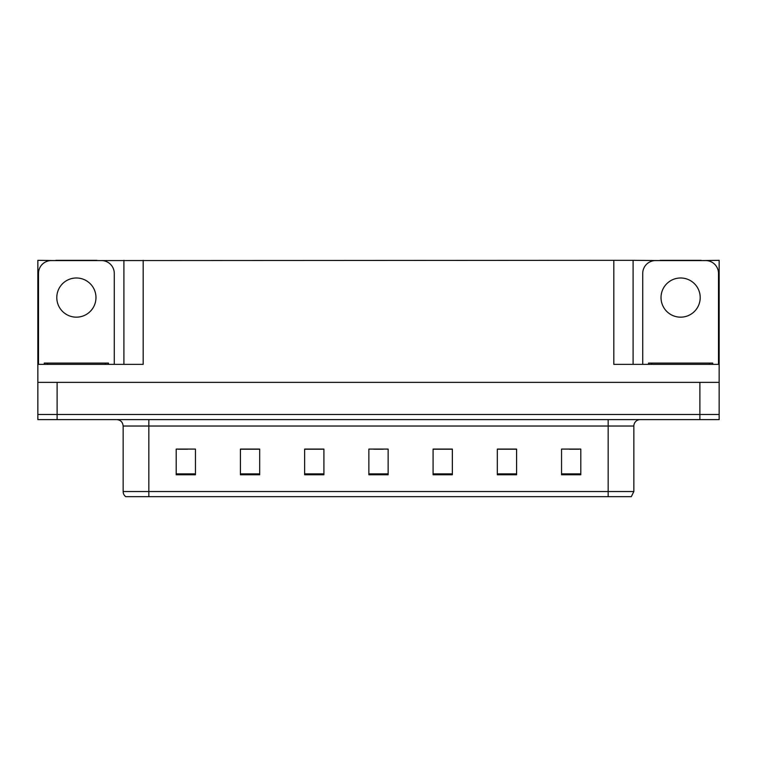 <?xml version="1.0" encoding="UTF-8"?>
<svg xmlns="http://www.w3.org/2000/svg" width="757" height="757" viewBox="0 0 757 757"><rect width="100%" height="100%" fill="white"/><g stroke="black" fill="none" stroke-linecap="round" stroke-linejoin="round"><path stroke-width="1.14" d="M96.934 260.578L613.823 260.323L613.823 364.372L719.15 364.372L719.15 382.351L37.85 382.351L37.85 414.467L57.116 414.467L37.85 414.467L37.85 419.605L57.116 419.605L57.116 414.467L699.884 414.467L57.116 414.467L57.116 382.351M55.829 260.578L37.85 260.323L37.85 364.372L143.177 364.372L143.177 260.323M37.85 364.372L37.85 382.351M57.116 419.605L719.15 419.605L719.15 414.467L699.884 414.467L719.15 414.467L719.15 382.351M701.171 260.578L719.15 260.323L719.15 364.372M123.911 260.323L123.911 364.372M613.823 260.323L633.089 260.323L633.089 364.372M633.089 260.323L660.066 260.578M701.171 260.323L660.066 260.323M55.829 260.323L96.934 260.323M633.855 491.539L631.291 496.677L608.164 496.677L608.164 491.539L633.855 491.539L633.855 426.03A6.425 6.425 0 0 1 640.28 419.605M608.164 496.677L125.709 496.677A6.425 6.425 0 0 1 123.145 491.539L123.145 426.03C122.757 422.122 120.618 419.984 116.72 419.605M580.808 474.771L580.808 449.081L561.543 449.081L561.543 474.771L580.808 474.771M516.586 474.771L516.586 449.081L497.321 449.081L497.321 474.771L516.586 474.771M452.355 474.771L452.355 449.081L433.089 449.081L433.089 474.771L452.355 474.771M195.457 474.771L195.457 449.081L176.192 449.081L176.192 474.771L195.457 474.771M259.679 474.771L259.679 449.081L240.414 449.081L240.414 474.771L259.679 474.771M323.911 474.771L323.911 449.081L304.645 449.081L304.645 474.771L323.911 474.771M388.133 474.771L388.133 449.081L368.867 449.081L368.867 474.771L388.133 474.771M596.478 496.677L160.522 496.677M516.009 449.213L507.852 449.213M498.22 449.213L516.586 449.213M569.378 449.213L579.01 449.213M320.315 449.213L312.158 449.213M240.414 449.213L258.78 449.213M249.148 449.213L240.991 449.213M177.99 449.213L187.622 449.213M444.842 449.213L436.685 449.213M373.684 449.213L383.316 449.213M323.911 449.213L304.645 449.213M452.355 449.213L433.089 449.213M76.381 277.989A19.587 19.587 0 0 0 56.794 297.577A19.587 19.587 0 0 0 76.381 317.164A19.587 19.587 0 0 0 95.978 297.577A19.587 19.587 0 0 0 76.381 277.989M38.493 364.372L38.493 273.428A12.841 12.841 0 0 1 51.334 260.578L101.429 260.578A12.841 12.841 0 0 1 114.279 273.428L114.279 364.372M680.619 277.989A19.587 19.587 0 0 0 661.022 297.577A19.587 19.587 0 0 0 680.619 317.164A19.587 19.587 0 0 0 700.206 297.577A19.587 19.587 0 0 0 680.619 277.989M642.721 364.372L642.721 273.428A12.841 12.841 0 0 1 655.571 260.578L705.666 260.578A12.841 12.841 0 0 1 718.507 273.428L718.507 364.372M44.275 364.372L44.275 363.086L108.497 363.086L108.497 364.372M712.725 363.086L712.725 364.372L712.725 363.086L648.503 363.086L648.503 364.372M699.884 382.351L699.884 419.605M608.164 419.605L608.164 426.03L123.145 426.03M633.855 426.03L608.164 426.03L608.164 491.539L148.836 491.539L148.836 496.677M123.145 491.539L148.836 491.539L148.836 419.605M388.133 473.882L368.867 473.882M323.911 473.882L304.645 473.882M259.679 473.882L240.414 473.882M195.457 473.882L176.192 473.882M452.355 473.882L433.089 473.882M516.586 473.882L497.321 473.882M580.808 473.882L561.543 473.882M105.289 363.086L105.289 364.372M47.483 363.086L47.483 364.372M709.517 363.086L709.517 364.372M651.711 363.086L651.711 364.372"/></g></svg>
